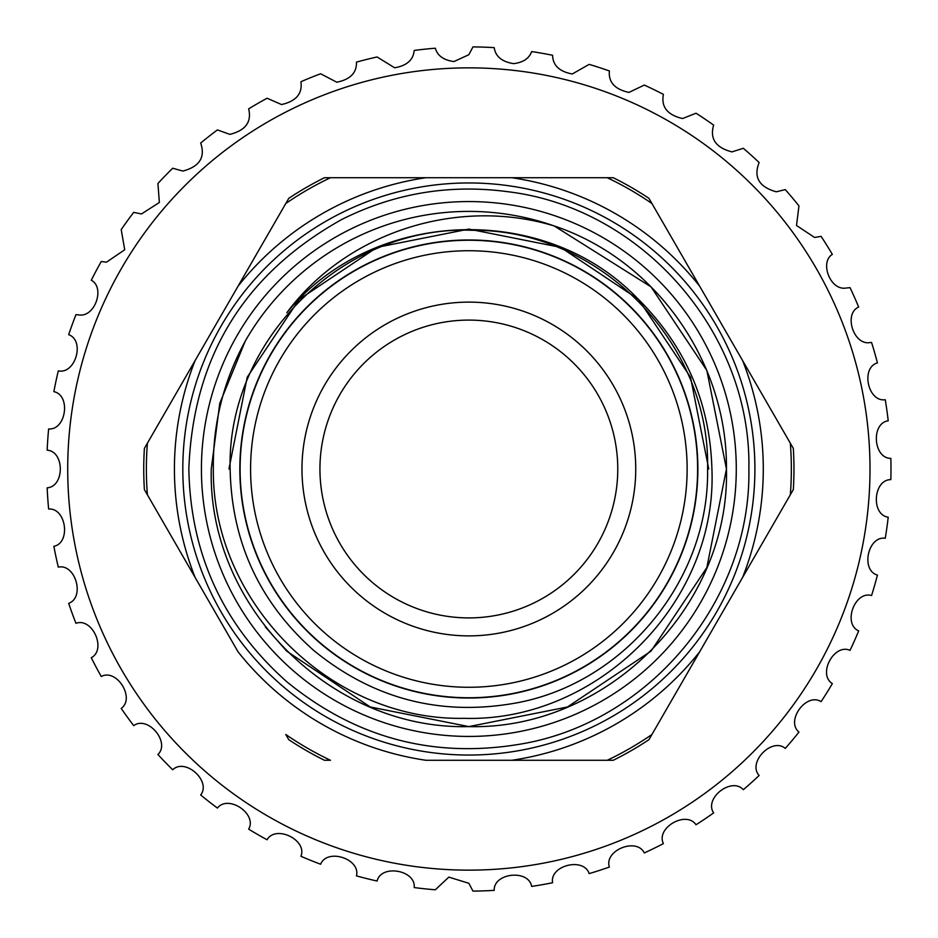 <?xml version="1.0" encoding="UTF-8"?>
<svg xmlns="http://www.w3.org/2000/svg" width="938" height="938" viewBox="0 0 938 938"><rect width="100%" height="100%" fill="white"/><g stroke="black" fill="none" stroke-linecap="round" stroke-linejoin="round"><path stroke-width="1.41" d="M858.68 307.078C843.297 313.655 853.639 346.169 870.452 342.499L871.566 342.464A422.123 422.123 0 0 1 877.429 362.9C860.545 367.637 867.849 402.273 885.261 399.74A422.123 422.123 0 0 1 888.216 420.799C870.839 423.144 873.255 458.448 890.842 458.365A422.123 422.123 0 0 1 890.842 479.635C873.301 479.529 870.781 514.833 888.216 517.201A422.123 422.123 0 0 1 885.261 538.26C867.908 535.715 860.498 570.327 877.429 575.1A422.123 422.123 0 0 1 871.566 595.536C854.741 590.6 842.582 623.84 858.68 630.922A422.123 422.123 0 0 1 850.039 650.351C834.058 643.128 817.397 674.352 832.358 683.603A422.123 422.123 0 0 1 821.09 701.636C806.27 692.256 785.423 720.865 798.953 732.109A422.123 422.123 0 0 1 785.282 748.395C771.915 737.045 747.293 762.465 759.123 775.48A422.123 422.123 0 0 1 743.318 789.714C731.663 776.617 703.735 798.367 713.642 812.894A422.123 422.123 0 0 1 696.019 824.783C686.288 810.198 655.615 827.844 663.4 843.614A422.123 422.123 0 0 1 644.289 852.935C636.691 837.13 603.861 850.344 609.372 867.052A422.123 422.123 0 0 1 589.146 873.618C583.823 856.91 549.469 865.422 552.599 882.728A422.123 422.123 0 0 1 531.658 886.422C528.715 869.139 493.517 872.786 494.209 890.361A422.123 422.123 0 0 1 472.963 891.1L468.859 883.291L448.833 877.112L435.326 889.787A422.123 422.123 0 0 1 414.174 887.559C416.109 870.136 381.262 863.933 377.088 881.028A422.123 422.123 0 0 1 356.452 875.881C360.79 858.891 327.151 847.905 320.632 864.238A422.123 422.123 0 0 1 300.922 856.277C307.582 840.049 275.795 824.49 267.072 839.768A422.123 422.123 0 0 1 248.652 829.133C257.516 813.996 228.204 794.169 217.428 808.075A422.123 422.123 0 0 1 200.673 794.978C211.554 781.225 185.29 757.505 172.686 769.781A422.123 422.123 0 0 1 157.924 754.492C170.599 742.38 147.899 715.237 133.712 725.637A422.123 422.123 0 0 1 121.213 708.436C135.459 698.212 116.746 668.173 101.257 676.497A422.123 422.123 0 0 1 91.279 657.726C106.803 649.577 92.452 617.227 75.955 623.313A422.123 422.123 0 0 1 68.685 603.333C85.194 597.436 75.486 563.398 58.308 567.138A422.123 422.123 0 0 1 53.876 546.338C71.054 542.785 66.176 507.728 48.635 509.041A422.123 422.123 0 0 1 47.158 487.83C64.663 486.705 64.71 451.319 47.158 450.17A422.123 422.123 0 0 1 48.635 428.959C66.129 430.284 71.1 395.238 53.876 391.662A422.123 422.123 0 0 1 58.308 370.862C75.439 374.614 85.241 340.6 68.685 334.667A422.123 422.123 0 0 1 75.955 314.687L78.44 314.84C94.832 318.158 105.396 287.368 91.279 280.274A422.123 422.123 0 0 1 101.257 261.503L106.428 262.194L124.707 249.778L121.213 229.564A422.123 422.123 0 0 1 133.712 212.363L141.474 213.958L159.366 202.467L157.924 183.508A422.123 422.123 0 0 1 172.686 168.219L182.898 171.068C199.606 166.577 205.528 157.221 200.673 143.022A422.123 422.123 0 0 1 217.428 129.925L229.88 134.369C245.58 130.441 251.841 121.94 248.652 108.867A422.123 422.123 0 0 1 267.072 98.232L281.517 104.552C296.138 101.234 302.611 93.624 300.922 81.723A422.123 422.123 0 0 1 320.632 73.762L336.789 82.216C350.273 79.496 356.827 72.789 356.452 62.119A422.123 422.123 0 0 1 377.088 56.972L394.652 67.794C406.893 65.648 413.4 59.868 414.174 50.441A422.123 422.123 0 0 1 435.326 48.213C437.448 55.729 443.651 60.173 453.945 61.556L468.859 54.709L472.963 46.9A422.123 422.123 0 0 1 494.209 47.639C495.475 56.421 501.924 61.756 513.532 63.643C523.146 62.494 529.184 58.473 531.658 51.578A422.123 422.123 0 0 1 552.599 55.272C552.822 65.308 559.365 71.546 572.25 73.996L589.146 64.382A422.123 422.123 0 0 1 609.372 70.948C608.352 82.227 614.882 89.38 628.952 92.416L644.289 85.065A422.123 422.123 0 0 1 663.4 94.386C660.985 106.873 667.364 114.928 682.536 118.551L696.019 113.217A422.123 422.123 0 0 1 713.642 125.106C709.644 138.754 715.753 147.676 731.968 151.897L743.318 148.286A422.123 422.123 0 0 1 759.123 162.52C753.355 177.235 759.077 186.99 776.277 191.798L785.282 189.605A422.123 422.123 0 0 1 798.953 205.891L796.514 225.507L814.606 237.466L821.09 236.364A422.123 422.123 0 0 1 832.358 254.397C819.531 261.89 830.107 290.956 846.193 288.025L850.039 287.649A422.123 422.123 0 0 1 858.68 307.078M468.859 67.853A401.147 401.147 0 0 0 67.712 469A401.147 401.147 0 0 0 468.859 870.147A401.147 401.147 0 0 0 870.007 469A401.147 401.147 0 0 0 468.859 67.853M697.614 469A228.755 228.755 0 0 0 468.859 240.245A228.755 228.755 0 0 0 240.105 469A228.755 228.755 0 0 0 468.859 697.755A228.755 228.755 0 0 0 697.614 469M687.132 469A218.273 218.273 0 0 0 468.859 250.727A218.273 218.273 0 0 0 250.587 469A218.273 218.273 0 0 0 468.859 687.273A218.273 218.273 0 0 0 687.132 469M635.741 469A166.882 166.882 0 0 1 468.859 635.882A166.882 166.882 0 0 1 301.977 469A166.882 166.882 0 0 1 468.859 302.118A166.882 166.882 0 0 1 635.741 469M617.767 469A148.907 148.907 0 0 1 468.859 617.908A148.907 148.907 0 0 1 319.94 469A148.907 148.907 0 0 1 468.859 320.093A148.907 148.907 0 0 1 617.767 469M697.872 469A229.024 229.024 0 0 0 468.859 239.976A229.024 229.024 0 0 0 239.835 469A229.024 229.024 0 0 0 468.859 698.024A229.024 229.024 0 0 0 697.872 469M711.919 469C709.972 401.992 684.869 344.832 636.609 297.51C543.137 201.166 371.694 208.471 286.805 312.764C347.095 231.663 458.061 196.933 554.206 225.952A257.598 257.598 0 0 0 245.24 341.139C223.432 381.25 212.797 423.87 213.336 469C212.011 602.067 330.598 720.97 463.923 718.32C596.99 722.459 717.5 602.665 711.919 469M265.313 626.889L286.711 651.148L370.276 706.994L468.859 726.598L567.431 706.994L651.007 651.148L706.842 567.584L726.458 469L706.842 370.416L651.007 286.852L554.206 225.952L651.007 286.852L706.842 370.416L726.458 469C727.454 362.455 656.154 259.955 554.206 225.952M245.24 341.139L219.75 403.41L211.261 469C207.65 606.569 331.29 730.198 468.859 726.598C606.417 730.198 730.057 606.569 726.458 469C730.057 606.569 606.417 730.198 468.859 726.598C331.29 730.198 207.65 606.569 211.261 469L219.75 403.41L245.24 341.139M736.283 469A267.436 267.436 0 0 0 468.859 201.564A267.436 267.436 0 0 0 201.424 469A267.436 267.436 0 0 0 468.859 736.436A267.436 267.436 0 0 0 736.283 469M174.421 469A294.438 294.438 0 0 0 195.127 577.468L144.393 489.601A325.111 325.111 0 0 1 144.393 448.399L195.127 360.532A294.438 294.438 0 0 0 174.421 469M238.053 286.184A294.438 294.438 0 0 1 425.934 177.716L330.469 177.716A322.484 322.484 0 0 0 285.785 203.511L147.407 443.193A322.484 322.484 0 0 0 147.407 494.807M754.902 469A286.043 286.043 0 0 0 468.859 182.957A286.043 286.043 0 0 0 182.816 469A286.043 286.043 0 0 0 468.859 755.043A286.043 286.043 0 0 0 754.902 469M285.785 734.489A322.484 322.484 0 0 0 330.469 760.284L324.466 760.284A325.111 325.111 0 0 1 288.787 739.683L285.785 734.489M195.127 577.468L238.053 651.816A294.438 294.438 0 0 0 425.934 760.284L607.238 760.284A322.484 322.484 0 0 0 651.933 734.489L699.654 651.816A294.438 294.438 0 0 1 511.785 760.284M790.312 494.807A322.484 322.484 0 0 0 790.312 443.193L742.579 360.532A294.438 294.438 0 0 1 742.579 577.468L790.312 494.807M425.934 177.716L607.238 177.716A322.484 322.484 0 0 1 651.933 203.511L699.654 286.184A294.438 294.438 0 0 0 511.785 177.716L613.241 177.716A325.111 325.111 0 0 1 648.932 198.317L742.579 360.532M790.312 443.193L793.314 448.399A325.111 325.111 0 0 1 793.314 489.601L699.654 651.816M708.753 469L690.497 377.193L638.497 299.363L560.666 247.362L468.859 229.095L377.053 247.362L299.222 299.363L247.222 377.193L228.954 469L247.222 377.193L299.222 299.363L377.053 247.362L468.859 229.095L560.666 247.362L638.497 299.363L690.497 377.193L708.753 469L690.497 377.193L638.497 299.363L560.666 247.362L468.859 229.095L377.053 247.362L299.222 299.363L247.222 377.193L228.954 469M651.933 734.489L648.932 739.683A325.111 325.111 0 0 1 613.241 760.284L607.238 760.284M285.785 203.511L288.787 198.317A325.111 325.111 0 0 1 324.466 177.716L330.469 177.716M707.58 469C710.758 342.804 598.831 229.118 472.611 230.314C343.765 224.874 226.738 340.037 230.138 469C231.534 541.718 259.427 602.231 313.82 650.526C373.582 699.291 441.399 716.702 517.272 702.761C625.447 682.418 709.597 579.063 707.58 469M748.876 469C751.655 333.67 642.694 208.095 508.314 191.774C449.935 183.895 394.406 193.134 341.737 219.504C244.032 274.025 193.064 357.19 188.843 469C190.484 554.299 223.209 625.271 287.005 681.926C357.108 739.132 436.651 759.557 525.643 743.201C652.531 719.34 751.244 598.092 748.876 469"/></g></svg>
